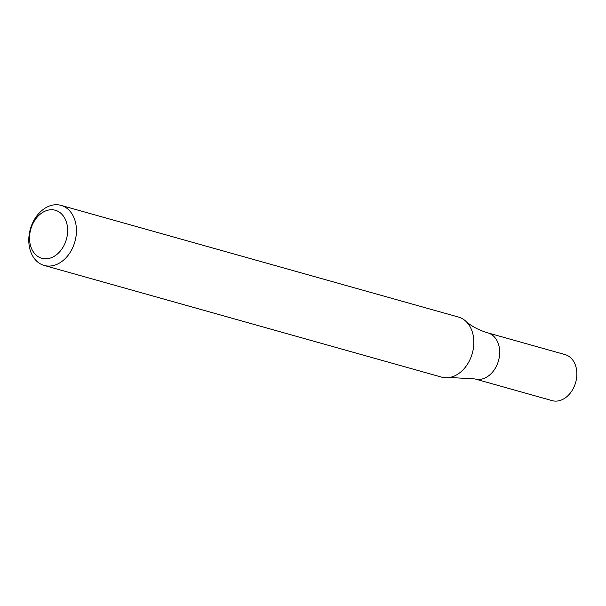 <?xml version="1.0" encoding="UTF-8"?>
<svg xmlns="http://www.w3.org/2000/svg" width="606" height="606" viewBox="0 0 606 606"><rect width="100%" height="100%" fill="white"/><g stroke="black" fill="none" stroke-linecap="round" stroke-linejoin="round"><path stroke-width="0.91" d="M60.895 205.336A31.194 23.142 105.7 0 1 61.047 205.381A31.194 23.142 105.7 0 1 74.894 241.673A31.194 23.142 105.7 0 1 44.17 265.436A31.194 23.142 105.7 0 1 30.3 229.257A31.194 23.142 105.7 0 1 60.895 205.336M458.295 317.021A31.194 23.142 105.7 0 1 458.447 317.059A31.194 23.142 105.7 0 1 465.499 320.953A31.194 23.142 105.7 0 1 472.294 353.351A31.194 23.142 105.7 0 1 449.614 377.47A31.194 23.142 105.7 0 1 441.729 377.159A31.194 23.142 105.7 0 1 441.569 377.121L44.17 265.436M55.207 210.221A24.952 18.513 105.7 0 1 60.744 250.498A24.952 18.513 105.7 0 1 29.792 242.112A24.952 18.513 105.7 0 1 55.207 210.221M449.614 377.47L474.952 378.939A23.914 17.741 -74.3 0 0 475.074 378.977A23.914 17.741 -74.3 0 0 498.526 360.638A23.914 17.741 -74.3 0 0 487.891 332.899L565.065 354.586A23.914 17.741 -74.3 0 1 575.7 382.325A23.914 17.741 -74.3 0 1 552.248 400.664A23.914 17.741 -74.3 0 1 552.127 400.627L474.952 378.939A23.914 17.741 -74.3 0 0 475.074 378.977A23.914 17.741 -74.3 0 0 498.526 360.638A23.914 17.741 -74.3 0 0 487.891 332.899C478.71 330.126 471.248 326.149 465.499 320.953M61.047 205.381L458.447 317.059"/></g></svg>
